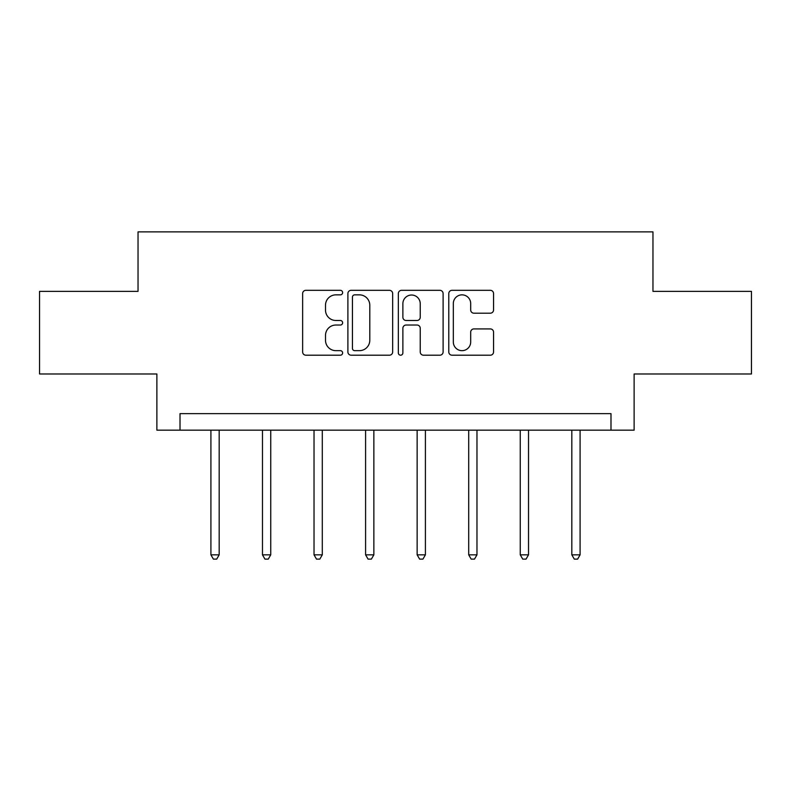 <?xml version="1.0" encoding="UTF-8"?>
<svg xmlns="http://www.w3.org/2000/svg" width="791" height="791" viewBox="0 0 791 791"><rect width="100%" height="100%" fill="white"/><g stroke="black" fill="none" stroke-linecap="round" stroke-linejoin="round"><path stroke-width="1.19" d="M342.622 292.591A2.274 2.274 0 0 0 340.348 290.317L305.88 290.317A3.243 3.243 0 0 0 302.637 293.56L302.637 351.955A3.243 3.243 0 0 0 305.88 355.199L340.348 355.199A2.274 2.274 0 0 0 342.622 352.924A2.274 2.274 0 0 0 340.348 350.66L335.888 350.66A10.382 10.382 0 0 1 325.506 340.278L325.506 335.404A10.382 10.382 0 0 1 335.888 325.032L340.348 325.032A2.274 2.274 0 0 0 342.622 322.758A2.274 2.274 0 0 0 340.348 320.484L335.888 320.484A10.382 10.382 0 0 1 325.506 310.102L325.506 305.237A10.382 10.382 0 0 1 335.888 294.855L340.348 294.855A2.274 2.274 0 0 0 342.622 292.591M490.311 313.187A3.243 3.243 0 0 0 493.554 309.943L493.554 293.56A3.243 3.243 0 0 0 490.311 290.317L452.027 290.317A3.243 3.243 0 0 0 448.784 293.56L448.784 351.955A3.243 3.243 0 0 0 452.027 355.199L490.311 355.199A3.243 3.243 0 0 0 493.554 351.955L493.554 332.161A3.243 3.243 0 0 0 490.311 328.918L473.928 328.918A3.243 3.243 0 0 0 470.685 332.161L470.685 341.979A8.681 8.681 0 0 1 462.003 350.66A8.681 8.681 0 0 1 453.322 341.979L453.322 303.536A8.681 8.681 0 0 1 462.003 294.855A8.681 8.681 0 0 1 470.685 303.536L470.685 309.943A3.243 3.243 0 0 0 473.928 313.187L490.311 313.187M610.988 430.166L634.125 430.166L634.125 373.985L751.45 373.985L751.45 291.355L652.961 291.355L652.961 231.872L138.039 231.872L138.039 291.355L39.55 291.355L39.55 373.985L156.875 373.985L156.875 430.166L610.988 430.166L610.988 413.644L180.012 413.644L180.012 430.166M392.662 293.56A3.243 3.243 0 0 0 389.419 290.317L351.135 290.317A3.243 3.243 0 0 0 347.892 293.56L347.892 351.955A3.243 3.243 0 0 0 351.135 355.199L389.419 355.199A3.243 3.243 0 0 0 392.662 351.955L392.662 293.56M401.581 290.317L439.865 290.317A3.243 3.243 0 0 1 443.108 293.56L443.108 351.955A3.243 3.243 0 0 1 439.865 355.199L423.482 355.199A3.243 3.243 0 0 1 420.239 351.955L420.239 328.275A3.243 3.243 0 0 0 416.995 325.032L406.129 325.032A3.243 3.243 0 0 0 402.876 328.275L402.876 352.924A2.274 2.274 0 0 1 400.612 355.199A2.274 2.274 0 0 1 398.338 352.924L398.338 293.56A3.243 3.243 0 0 1 401.581 290.317M354.704 294.855A2.274 2.274 0 0 0 352.43 297.129L352.43 348.386A2.274 2.274 0 0 0 354.704 350.66L359.411 350.66A10.382 10.382 0 0 0 369.793 340.278L369.793 305.237A10.382 10.382 0 0 0 359.411 294.855L354.704 294.855M420.239 303.695A8.681 8.681 0 0 0 411.557 295.023A8.681 8.681 0 0 0 402.876 303.695L402.876 317.24A3.243 3.243 0 0 0 406.129 320.484L416.995 320.484A3.243 3.243 0 0 0 420.239 317.24L420.239 303.695M210.91 430.166L210.91 554.837L219.176 554.837L219.176 430.166M219.176 554.837L216.694 559.128L213.392 559.128L210.91 554.837M262.474 430.166L262.474 554.837L270.74 554.837L270.74 430.166M270.74 554.837L268.258 559.128L264.955 559.128L262.474 554.837M314.027 430.166L314.027 554.837L322.293 554.837L322.293 430.166M322.293 554.837L319.811 559.128L316.509 559.128L314.027 554.837M365.59 430.166L365.59 554.837L373.856 554.837L373.856 430.166M373.856 554.837L371.375 559.128L368.072 559.128L365.59 554.837M417.144 430.166L417.144 554.837L425.41 554.837L425.41 430.166M425.41 554.837L422.928 559.128L419.625 559.128L417.144 554.837M468.707 430.166L468.707 554.837L476.973 554.837L476.973 430.166M476.973 554.837L474.491 559.128L471.189 559.128L468.707 554.837M520.26 430.166L520.26 554.837L528.526 554.837L528.526 430.166M528.526 554.837L526.045 559.128L522.742 559.128L520.26 554.837M571.824 430.166L571.824 554.837L580.09 554.837L580.09 430.166M580.09 554.837L577.608 559.128L574.306 559.128L571.824 554.837"/></g></svg>
